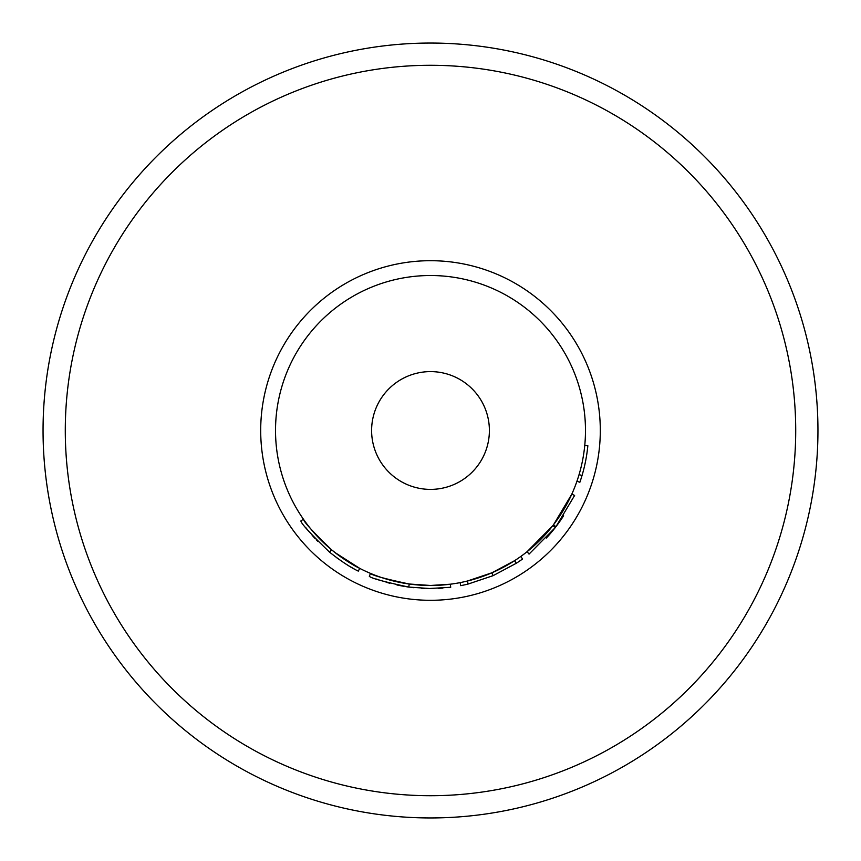 <?xml version="1.0" encoding="UTF-8"?>
<svg xmlns="http://www.w3.org/2000/svg" width="861" height="861" viewBox="0 0 861 861"><rect width="100%" height="100%" fill="white"/><g stroke="black" fill="none" stroke-linecap="round" stroke-linejoin="round"><path stroke-width="1.29" d="M430.5 43.05A387.45 387.45 0 0 0 43.05 430.5A387.45 387.45 0 0 0 430.5 817.95A387.45 387.45 0 0 0 817.95 430.5A387.45 387.45 0 0 0 430.5 43.05M409.405 584.038L410.923 584.242M412.408 584.425L413.71 584.565M425.646 585.405L428.111 585.458M379.034 576.687L380.68 577.257M382.026 577.709L386.449 579.087M387.472 579.388L395.274 581.423M405.327 583.424L407.21 583.715M411.859 587.471L413.732 587.686M421.718 588.332L424.785 588.472M428.53 588.569L450.712 587.277L450.314 584.21L430.5 585.48A154.98 154.98 0 0 0 585.48 430.5A154.98 154.98 0 0 0 430.5 275.52A154.98 154.98 0 0 0 275.52 430.5A154.98 154.98 0 0 0 430.5 585.48L443.404 584.942M376.515 579.076L378.14 579.657M378.506 579.787L381.036 580.637M386.083 582.208L389.829 583.252M396.953 584.974L402.517 586.083M402.959 586.158L403.508 586.255M406.736 586.782L409.018 587.116M408.781 587.084L409.212 584.006C385.039 578.85 372.146 575.32 370.51 573.404L369.315 576.257C370.983 578.215 384.135 581.821 408.781 587.084L430.575 588.58M430.5 371.608A58.892 58.892 0 0 0 371.608 430.5A58.892 58.892 0 0 0 430.5 489.392A58.892 58.892 0 0 0 489.392 430.5A58.892 58.892 0 0 0 430.5 371.608M460.118 582.628L460.71 585.663A158.08 158.08 0 0 0 468.136 584.038L467.394 581.024L491.857 572.813L514.62 560.662L516.299 563.266A158.08 158.08 0 0 0 522.584 558.993L520.776 556.475M553.494 524.801L571.801 494.171L574.621 495.441L555.948 526.684L553.494 524.801M546.337 538.06L546.337 538.06A158.08 158.08 0 0 0 555.334 527.492L529.041 554.107L527.115 551.675L552.88 525.587L555.334 527.492A158.08 158.08 0 0 0 555.948 526.684A158.08 158.08 0 0 0 563.611 515.761L563.611 515.761M409.212 584.006L430.5 585.48M319.765 538.921L328.127 546.853M328.482 547.165L330.753 549.114M331.571 549.802L333.498 551.374M334.994 552.558L359.715 568.368C351.923 564.655 342.527 558.466 331.55 549.781C313.296 532.195 303.911 521.992 303.406 519.194L300.866 520.959C301.382 523.822 310.95 534.218 329.569 552.17L331.55 549.781M305.537 527.309L308.776 531.366M312.156 535.305L314.739 538.147M316.202 539.707L317.623 541.171M328.794 551.514L329.569 552.17C340.752 561.006 350.33 567.334 358.294 571.123L359.715 568.368M337.017 557.971L338.298 558.907M345.67 563.89L348.856 565.871M350.578 566.893L352.816 568.174M353.258 568.421L354.097 568.884M438.206 588.397L442.888 588.095M468.136 584.038L493.084 575.665L491.857 572.813M493.084 575.665L516.299 563.266M576.935 481.245L579.862 482.268A158.08 158.08 0 0 0 582.036 475.509L579.066 474.626M582.036 475.509A158.08 158.08 0 0 0 587.848 445.718L584.759 445.428M430.5 795.715A365.215 365.215 0 0 0 795.715 430.5A365.215 365.215 0 0 0 430.5 65.285A365.215 365.215 0 0 0 65.285 430.5A365.215 365.215 0 0 0 430.5 795.715M430.5 600.3A169.8 169.8 0 0 0 600.3 430.5A169.8 169.8 0 0 0 430.5 260.7A169.8 169.8 0 0 0 260.7 430.5A169.8 169.8 0 0 0 430.5 600.3"/></g></svg>
